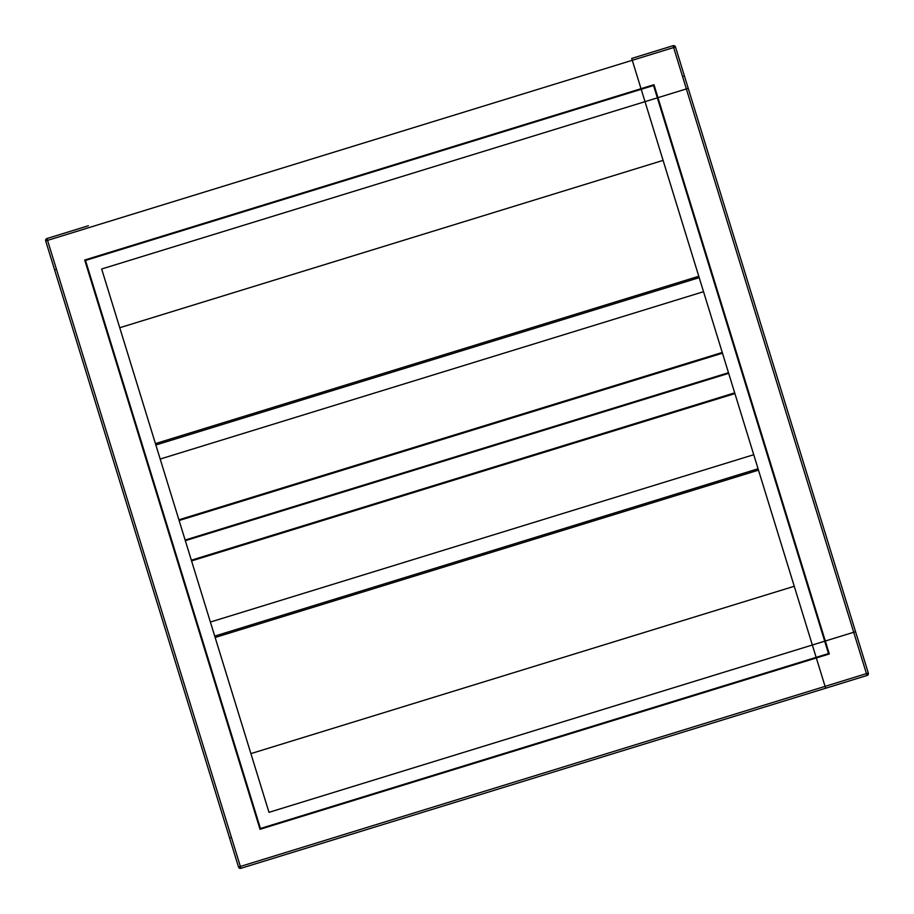<?xml version="1.0" encoding="UTF-8"?>
<svg xmlns="http://www.w3.org/2000/svg" width="914" height="914" viewBox="0 0 914 914"><rect width="100%" height="100%" fill="white"/><g stroke="black" fill="none" stroke-linecap="round" stroke-linejoin="round"><path stroke-width="1.37" d="M250.904 753.616L794.255 586.274M663.096 160.384L119.745 327.726M185.234 540.357L728.572 373.026M191.346 560.202L734.685 392.871M191.563 560.91L734.902 393.58M722.471 353.181L179.121 520.512M722.243 352.473L178.904 519.803M855.561 631.7L688.231 88.35L868.3 673.058L855.561 631.7L853.71 632.26L866.449 673.629L240.371 866.449L240.942 868.3L825.65 688.231L282.3 855.561L825.65 688.231L812.34 645.01L824.691 641.205L812.34 645.01L631.7 58.439L673.058 45.7A1.942 1.942 0 0 1 675.48 46.98L688.231 88.35L645.01 101.66L641.205 89.309L85.505 260.444L260.444 828.495L816.145 657.349L812.34 645.01L268.99 812.34L101.66 268.99L657.349 97.855L828.495 653.556L829.295 653.978L825.308 641.011L855.561 631.7L868.3 673.058A1.942 1.942 0 0 1 867.02 675.48L825.65 688.231L816.145 657.349L828.495 653.556M88.35 225.769L46.98 238.52A1.942 1.942 0 0 0 45.7 240.942L238.52 867.02A1.942 1.942 0 0 0 240.942 868.3M272.795 824.691L260.444 828.495L260.022 829.295L829.295 653.978M229.768 838.618L230.191 837.807M91.72 390.358L54.452 269.344L55.251 269.767M97.855 256.651L85.505 260.444L84.705 260.022L260.022 829.295M656.161 740.42L638.875 745.744M192.123 716.359L225.769 825.65M758.483 470.15L215.144 637.481M753.73 454.715L210.391 622.046M155.437 443.61L698.776 276.268M160.19 459.045L703.529 291.703M688.231 88.35L686.368 88.921L853.71 632.26L824.691 641.205L825.308 641.011L657.966 97.672L657.349 97.855L653.556 85.505L641.205 89.309L631.7 58.439M238.52 867.02L240.371 866.449L47.551 240.371L673.629 47.551L686.368 88.921L657.966 97.672L653.978 84.705L84.705 260.022M653.556 85.505L653.978 84.705M684.232 75.382L683.809 76.193M185.336 540.677L728.675 373.346M728.481 372.706L185.131 540.037M46.98 238.52L47.551 240.371L45.7 240.942M758.06 468.768L214.721 636.098M155.86 444.992L699.21 277.65M867.02 675.48L866.449 673.629L868.3 673.058M675.48 46.98L673.629 47.551L673.058 45.7"/></g></svg>
